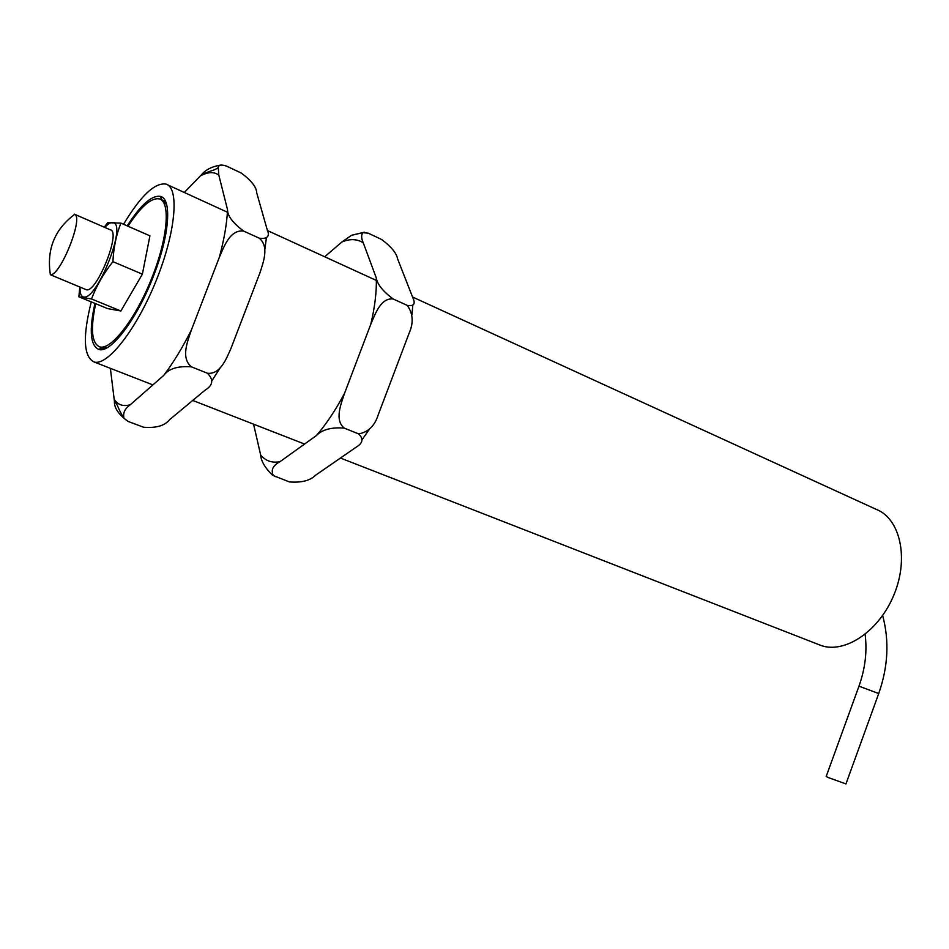 <?xml version="1.0" encoding="UTF-8"?>
<svg xmlns="http://www.w3.org/2000/svg" width="949" height="949" viewBox="0 0 949 949"><rect width="100%" height="100%" fill="white"/><g stroke="black" fill="none" stroke-linecap="round" stroke-linejoin="round"><path stroke-width="1.42" d="M104.295 227.202L107.64 222.73L120.903 223.122L149.918 235.838L142.386 274.166L120.855 310.987L107.676 308.603L78.886 296.823L79.799 287.025M120.855 310.987L91.507 298.959L78.886 296.823M142.386 274.166L112.919 261.651C103.643 273.359 96.501 285.791 91.507 298.959M120.903 223.122C116.229 234.913 113.572 247.76 112.919 261.651M104.781 227.404C108.85 223.015 111.994 221.544 114.212 222.991C125.541 228.318 97.201 298.567 84.331 297.061L83.595 297.025C81.009 296.456 79.835 293.158 80.06 287.144M828.655 777.694L845.962 783.91L878.727 693.541L858.975 686.174L826.188 776.472L828.655 777.694M85.624 289.433L86.157 289.659C96.217 294.237 121.614 231.259 110.298 229.812L74.698 214.32M74.2 214.106L74.722 214.344C83.726 217.796 60.095 276.361 50.368 274.724L86.157 289.659M127.985 226.218C140.832 206.526 151.318 197.416 159.444 198.91C170.903 201.947 167.629 239.053 151.342 279.22C135.209 319.422 110.997 350.454 99.752 346.895C91.65 343.36 90.297 328.959 95.707 303.704M358.58 433.871C363.645 438.735 362.945 443.112 356.468 446.967L315.531 475.259C310.145 480.633 301.45 482.851 289.433 481.926L273.442 475.615C270.619 470.194 272.79 465.568 279.967 461.712L316.397 435.567C322.079 429.624 331.331 427.133 344.167 428.082L358.58 433.871C368.283 432.21 374.879 425.721 378.378 414.405L408.96 333.621C413.717 323.051 413.159 313.644 407.275 305.388C413.74 306.385 415.65 304 413.029 298.247L397.655 259.03C396.575 253.169 391.237 246.669 381.652 239.516L368.224 233.169L362.838 232.683C361.13 234.996 361.284 238.401 363.301 242.908C357.393 238.911 350.264 238.59 341.925 241.959L324.688 256.764M344.167 428.082C334.345 419.873 341.047 403.954 344.546 393.313L370.81 324.178C375.211 313.965 380.822 297.606 393.159 298.982L407.275 305.388M253.561 424.167L260.655 455.01C261.105 461.084 264.937 467.691 272.114 474.832L275.483 476.695M364.345 232.197L351.569 235.281L341.925 241.959M393.159 298.982C382.898 291.296 377.287 284.297 376.302 277.974L363.301 242.908M207.475 373.265C213.786 379.707 213.027 385.318 205.162 390.098L169.574 419.695C164.877 425.71 156.217 428.224 143.572 427.24L128.174 421.463L123.975 418.284C122.753 413.052 124.853 408.544 130.286 404.737L163.786 375.353C168.697 368.663 177.926 365.839 191.473 366.848L207.475 373.265C220.393 374.594 226.313 358.734 230.844 348.746L259.99 272.719C263.276 262.28 269.421 246.74 259.302 238.199C267.642 239.231 270.204 236.194 267.013 229.077L256.728 192.908C256.562 187.214 251.449 180.618 241.378 173.121L226.586 166.111C221.117 164.355 218.353 164.889 218.282 167.712L218.804 175.114C213.964 171.555 207.807 171.84 200.322 175.98L184.296 192.469M191.473 366.848C180.512 357.951 187.665 341.225 191.378 330.015L219.349 257.286C224.059 246.562 230.014 229.35 243.644 231.082L259.302 238.199M110.369 368.319L114.426 401.249C114.07 407.916 118.661 414.654 128.174 421.463M221.164 164.996C212.113 166.419 205.553 169.693 201.473 174.83L200.322 175.98M243.644 231.082C232.837 222.991 227.475 215.862 227.535 209.705L218.804 175.114M817.955 644.288L821.075 645.51C845.179 654.051 879.628 630.777 894.243 594.11C909.166 557.561 899.937 518.308 876.022 509.281L412.661 297.061M123.536 224.272C140.677 195.814 154.817 182.422 165.945 184.07C179.634 187.712 175.802 232.197 156.17 280.619C136.715 329.089 107.617 366.243 94.165 362.008C83.512 356.848 82.539 336.812 91.258 301.889M127.213 225.886C140.713 204.842 151.781 195.02 160.405 196.396C172.101 198.792 169.539 235.138 153.726 275.447C137.297 318.805 110.381 354.072 98.696 349.386C90.274 345.46 89.016 330.122 94.947 303.395M166.633 204.533L161.105 199.658M100.013 347.002L102.077 347.951L107.308 347.571M376.302 277.974C376.741 291.379 374.902 306.776 370.81 324.178M316.397 435.567C326.349 424.001 335.732 409.921 344.546 393.313M260.655 455.01C265.506 460.906 271.936 463.148 279.967 461.712M227.535 209.705C226.93 223.335 224.201 239.195 219.349 257.286M163.786 375.353C173.276 362.779 182.481 347.666 191.378 330.015M114.141 399.268C117.866 404.95 123.251 406.765 130.286 404.737M114.212 222.991L114.722 222.363M882.653 615.521C889.438 640.8 888.122 666.803 878.727 693.517M865.132 634.359C867.244 651.429 865.203 668.701 858.975 686.174M74.722 214.344C54.603 229.373 46.489 249.504 50.368 274.724M99.752 346.895L102.8 348.105M160.832 199.539L163.833 200.891M412.779 305.495L411.996 314.688M369.22 429.482L362.174 439.601M273.442 475.615L272.114 474.832M351.569 235.281L362.838 232.683M266.337 238.294L264.759 250.121M220.441 367.417L212.066 380.513M123.975 418.284C116.834 406.777 118.898 406.326 114.426 401.249M201.473 174.83C213.964 169.1 211.58 171.722 218.282 167.712M94.165 362.008L152.896 384.903M192.742 400.442L304.558 444.061M340.561 458.094L821.075 645.51M167.617 184.83L227.404 212.22M267.333 230.5L376.362 280.441M161.733 199.812L160.405 196.396M101.994 347.927L98.696 349.386M102.077 347.951L104.485 348.912M161.816 199.836L165.589 201.544"/></g></svg>
